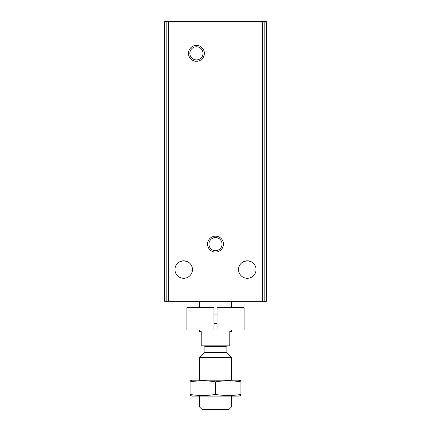 <?xml version="1.0" encoding="UTF-8"?>
<svg xmlns="http://www.w3.org/2000/svg" width="431" height="431" viewBox="0 0 431 431"><rect width="100%" height="100%" fill="white"/><g stroke="black" fill="none" stroke-linecap="round" stroke-linejoin="round"><path stroke-width="0.65" d="M187.097 261.493L183.703 260.809L180.309 261.493L183.703 260.809L187.086 261.488M183.703 260.809A8.744 8.744 0 0 1 191.278 273.922A8.744 8.744 0 0 1 176.134 273.922A8.744 8.744 0 0 1 183.703 260.809M243.903 261.493L247.297 260.809A8.744 8.744 0 0 1 254.866 273.922A8.744 8.744 0 0 1 239.722 273.922A8.744 8.744 0 0 1 247.297 260.809L250.691 261.493L247.297 260.809L243.903 261.493M164.626 21.55L164.626 301.344L266.374 301.344L266.374 21.55L164.626 21.55M196.423 45.395A7.947 7.947 0 0 1 203.308 57.318A7.947 7.947 0 0 1 189.538 57.318A7.947 7.947 0 0 1 196.423 45.395M215.5 236.166A7.947 7.947 0 0 1 222.385 248.089A7.947 7.947 0 0 1 208.615 248.089A7.947 7.947 0 0 1 215.5 236.166M215.5 237.546A6.573 6.573 0 0 1 221.189 247.399A6.573 6.573 0 0 1 209.811 247.399A6.573 6.573 0 0 1 215.5 237.546M196.423 46.774A6.573 6.573 0 0 1 202.112 56.633A6.573 6.573 0 0 1 190.734 56.633A6.573 6.573 0 0 1 196.423 46.774M199.601 329.963L199.601 331.552L201.191 331.552L201.191 345.861L229.809 345.861L229.809 331.552L231.399 331.552L231.399 329.963M199.601 307.707L199.601 301.344M231.399 407.009L199.601 407.009L202.042 409.45L228.958 409.45L231.399 407.009L231.399 396.094M199.601 380.196L199.601 357.638L231.399 357.638L231.399 380.196M190.066 395.502L192.291 396.094L238.709 396.094L240.934 395.502M240.934 394.446C240.934 395.83 240.934 395.83 240.934 394.446C232.46 395.836 223.98 395.836 215.5 394.446C207.02 395.836 198.54 395.836 190.066 394.446C190.066 395.83 190.066 395.83 190.066 394.446L190.066 381.85C198.54 380.46 207.02 380.46 215.5 381.85C223.98 380.46 232.46 380.46 240.934 381.85C240.934 380.465 240.934 380.465 240.934 381.85L240.934 394.446M190.066 380.794L192.291 380.196L238.709 380.196L240.934 380.794M190.066 381.85C190.066 380.465 190.066 380.465 190.066 381.85M215.5 394.446L215.5 381.85M213.911 307.707L213.911 329.963L186.887 329.963L186.887 307.707L213.911 307.707M217.089 307.707L217.089 329.963L244.113 329.963L244.113 307.707L217.089 307.707M217.089 314.064L213.911 314.064M168.569 21.55L168.569 301.344M262.431 21.55L262.431 301.344M264.839 21.55L264.839 301.344M166.161 21.55L166.161 301.344M226.286 352.52L226.097 352.073L204.903 352.073L204.714 352.52L226.286 352.52L231.399 357.638M204.903 352.073L204.903 346.497L226.097 346.497L226.733 345.861M231.399 307.707L231.399 301.344M199.601 407.009L199.601 396.094M204.714 352.52L199.601 357.638M226.097 352.073L226.097 346.497M204.903 346.497L204.267 345.861M217.089 323.606L213.911 323.606"/></g></svg>
